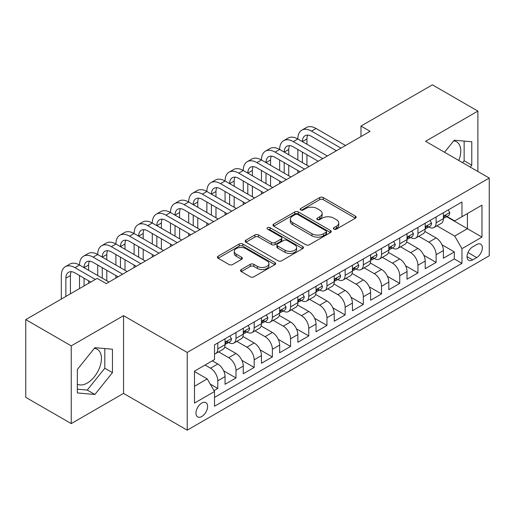 <?xml version="1.0" encoding="UTF-8"?>
<svg xmlns="http://www.w3.org/2000/svg" width="515" height="515" viewBox="0 0 515 515"><rect width="100%" height="100%" fill="white"/><g stroke="black" fill="none" stroke-linecap="round" stroke-linejoin="round"><path stroke-width="0.77" d="M333.92 229.143A1.77 1.024 0 0 0 336.424 229.143L355.395 218.186A2.524 1.461 0 0 0 356.135 217.156A2.524 1.461 0 0 0 355.395 216.126L323.253 197.567A2.524 1.461 0 0 0 319.68 197.567L300.702 208.524A1.77 1.024 0 0 0 300.187 209.245A1.77 1.024 0 0 0 300.702 209.966A1.77 1.024 0 0 0 303.206 209.966L305.659 208.549A8.079 4.667 0 0 1 317.092 208.549L319.77 210.094A8.079 4.667 0 0 1 322.139 213.39A8.079 4.667 0 0 1 319.77 216.693L317.311 218.109A1.77 1.024 0 0 0 316.796 218.83A1.77 1.024 0 0 0 317.311 219.551A1.77 1.024 0 0 0 319.815 219.551L322.268 218.135A8.079 4.667 0 0 1 333.701 218.135L336.379 219.68A8.079 4.667 0 0 1 338.748 222.982A8.079 4.667 0 0 1 336.379 226.278L333.92 227.701A1.77 1.024 0 0 0 333.405 228.422A1.77 1.024 0 0 0 333.92 229.143L333.92 227.701M77.334 384.113A20.072 11.588 120 0 0 87.247 383.057A20.072 11.588 120 0 0 100.361 365.367A20.072 11.588 120 0 0 97.284 349.286A20.072 11.588 120 0 0 94.322 348.378M201.777 416.513A8.234 4.751 120 0 0 207.159 409.258A8.234 4.751 120 0 0 205.897 402.659A8.234 4.751 120 0 0 201.777 403.065A8.234 4.751 120 0 0 196.402 410.32A8.234 4.751 120 0 0 197.663 416.918A8.234 4.751 120 0 0 201.777 416.513M453.657 140.917A20.072 11.588 -60 0 1 456.618 141.825A20.072 11.588 -60 0 1 458.807 160.48M241.278 269.532A2.524 1.461 0 0 0 240.537 270.568A2.524 1.461 0 0 0 241.278 271.598L250.296 276.806A2.524 1.461 0 0 0 253.869 276.806L274.946 264.639A2.524 1.461 0 0 0 275.68 263.603A2.524 1.461 0 0 0 274.946 262.573L242.797 244.013A2.524 1.461 0 0 0 239.224 244.013L218.154 256.18A2.524 1.461 0 0 0 217.414 257.21A2.524 1.461 0 0 0 218.154 258.247L229.046 264.536A2.524 1.461 0 0 0 232.619 264.536L241.638 259.328A2.524 1.461 0 0 0 242.378 258.298A2.524 1.461 0 0 0 241.638 257.262L236.231 254.146A6.753 3.901 0 0 1 234.254 251.384A6.753 3.901 0 0 1 238.426 247.786A6.753 3.901 0 0 1 245.79 248.629L266.95 260.848A6.753 3.901 0 0 1 268.927 263.603A6.753 3.901 0 0 1 264.762 267.208A6.753 3.901 0 0 1 257.397 266.364L253.869 264.33A2.524 1.461 0 0 0 250.296 264.33L241.278 269.532L241.278 271.598M123.542 315.669L71.237 345.868L25.75 319.609L25.75 397.342L71.237 423.6L123.542 393.402L187.222 430.167L187.222 352.434L123.542 315.669L123.542 393.402M477.881 171.495L477.881 111.092L425.57 141.297L489.25 178.061L187.222 352.434M477.881 111.092L432.394 84.833L360.983 126.066L360.983 136.565M25.75 319.609L97.161 278.377L106.257 283.63L370.079 131.319L360.983 126.066M305.839 244.734A2.524 1.461 0 0 0 309.412 244.734L330.482 232.568A2.524 1.461 0 0 0 331.222 231.538A2.524 1.461 0 0 0 330.482 230.508L298.34 211.948A2.524 1.461 0 0 0 294.767 211.948L273.69 224.115A2.524 1.461 0 0 0 272.95 225.145A2.524 1.461 0 0 0 273.69 226.175L305.839 244.734M268.238 229.523A1.77 1.024 0 0 1 270.034 229.774L270.034 227.675L302.711 246.543A2.524 1.461 0 0 1 303.451 247.573A2.524 1.461 0 0 1 302.711 248.603L281.641 260.77A2.524 1.461 0 0 1 278.068 260.77L245.919 242.211L245.919 240.151A2.524 1.461 0 0 0 245.185 241.181A2.524 1.461 0 0 0 245.919 242.211M245.919 240.151L254.938 234.943A2.524 1.461 0 0 1 258.511 234.943L271.547 242.468A2.524 1.461 0 0 0 275.119 242.468L281.106 239.012A2.524 1.461 0 0 0 281.847 237.982A2.524 1.461 0 0 0 281.106 236.952L267.53 229.117A1.77 1.024 0 0 1 267.015 228.396A1.77 1.024 0 0 1 268.103 227.45A1.77 1.024 0 0 1 270.034 227.675M214.015 390.64L217.794 388.465L210.242 384.106M205.054 365.038L210.513 368.193A10.294 5.942 60 0 1 217.794 380.797L225.068 376.594L225.068 384.261L235.986 377.959L223.677 370.858M218.624 351.861L228.705 357.687A10.294 5.942 60 0 1 235.986 370.291L243.26 366.088L243.26 373.755L254.178 367.452L241.876 360.352M236.816 341.361L246.904 347.181A10.294 5.942 60 0 1 254.178 359.785L261.459 355.582L261.459 363.255L272.377 356.953L260.069 349.846M255.009 330.855L265.096 336.675A10.294 5.942 60 0 1 272.377 349.279L279.651 345.082L279.651 352.749L290.569 346.447L278.261 339.34M273.207 320.349L283.289 326.175A10.294 5.942 60 0 1 290.569 338.78L297.844 334.576L297.844 342.243L308.762 335.941L296.46 328.84M291.4 309.843L301.487 315.669A10.294 5.942 60 0 1 308.762 328.274L316.043 324.07L316.043 331.737L326.954 325.435L314.652 318.334M309.592 299.344L319.68 305.163A10.294 5.942 60 0 1 326.954 317.768L334.235 313.564L334.235 321.238L345.153 314.935L332.844 307.828M327.785 288.838L337.872 294.657A10.294 5.942 60 0 1 345.153 307.262L352.427 303.065L352.427 310.732L363.345 304.429L351.043 297.322M345.983 278.332L356.065 284.158A10.294 5.942 60 0 1 363.345 296.762L370.626 292.559L370.626 300.226L381.538 293.923L369.236 286.823M364.176 267.826L374.263 273.652A10.294 5.942 60 0 1 381.538 286.256L388.819 282.053L388.819 289.72L399.737 283.417L387.428 276.317M382.368 257.326L392.456 263.146A10.294 5.942 60 0 1 399.737 275.75L407.011 271.553L407.011 279.22L417.929 272.918L405.62 265.811M400.567 246.82L410.648 252.64A10.294 5.942 60 0 1 417.929 265.244L425.203 261.047L425.203 268.714L436.121 262.412L436.121 254.745A10.294 5.942 -120 0 0 428.847 242.14L418.759 236.314M423.819 255.305L436.121 262.412M225.068 376.594A10.294 5.942 -120 0 0 217.794 363.989L212.334 360.835M243.26 366.088A10.294 5.942 -120 0 0 235.986 353.483L224.733 346.988M261.459 355.582A10.294 5.942 -120 0 0 254.178 342.977L242.926 336.482M279.651 345.082A10.294 5.942 -120 0 0 272.377 332.478L261.124 325.982M297.844 334.576A10.294 5.942 -120 0 0 290.569 321.972L279.317 315.476M316.043 324.07A10.294 5.942 -120 0 0 308.762 311.466L297.509 304.97M334.235 313.564A10.294 5.942 -120 0 0 326.954 300.96L315.708 294.464M352.427 303.065A10.294 5.942 -120 0 0 345.153 290.46L333.9 283.965M370.626 292.559A10.294 5.942 -120 0 0 363.345 279.954L352.093 273.459M388.819 282.053A10.294 5.942 -120 0 0 381.538 269.448L370.285 262.953M407.011 271.553A10.294 5.942 -120 0 0 399.737 258.942L388.484 252.447M425.203 261.047A10.294 5.942 -120 0 0 417.929 248.442L406.676 241.947M476.697 244.554L472.693 246.865A7.976 4.603 120 0 0 467.485 253.895A7.976 4.603 120 0 0 468.708 260.287A7.976 4.603 120 0 0 472.693 259.888L476.697 257.577A7.976 4.603 120 0 0 481.905 250.548A7.976 4.603 120 0 0 480.682 244.161A7.976 4.603 120 0 0 476.697 244.554M187.222 430.167L489.25 255.794L489.25 178.061M194.503 386.256L207.236 378.905L214.517 391.509L214.517 406.219L461.961 263.358L461.961 248.648L454.681 236.044L436.952 225.808M214.517 391.509L194.503 403.065L194.503 371.128L214.517 359.573L214.517 344.87L461.961 202.009L461.961 216.718L481.969 205.163L481.969 237.093L461.961 248.648M228.615 342.507L228.705 342.559A10.294 5.942 60 0 0 233.855 343.067L241.129 338.87A10.294 5.942 -120 0 0 243.26 334.158L243.26 328.274M246.807 332.001L246.904 332.053A10.294 5.942 60 0 0 252.047 332.568L259.328 328.364A10.294 5.942 -120 0 0 261.459 323.652L261.459 317.768M265 321.495L265.096 321.553A10.294 5.942 60 0 0 270.24 322.062L277.521 317.858A10.294 5.942 -120 0 0 279.651 313.146L279.651 307.262M283.192 310.989L283.289 311.047A10.294 5.942 60 0 0 288.439 311.556L295.713 307.352A10.294 5.942 -120 0 0 297.844 302.64L297.844 296.762M301.391 300.49L301.487 300.541A10.294 5.942 60 0 0 306.631 301.05L313.905 296.852A10.294 5.942 -120 0 0 316.043 292.14L316.043 286.256M319.583 289.984L319.68 290.035A10.294 5.942 60 0 0 324.823 290.55L332.104 286.346A10.294 5.942 -120 0 0 334.235 281.634L334.235 275.75M337.776 279.478L337.872 279.536A10.294 5.942 60 0 0 343.022 280.044L350.297 275.84A10.294 5.942 -120 0 0 352.427 271.128L352.427 265.244M355.974 268.972L356.065 269.03A10.294 5.942 60 0 0 361.215 269.538L368.489 265.334A10.294 5.942 -120 0 0 370.626 260.622L370.626 254.745M374.167 258.472L374.263 258.524A10.294 5.942 60 0 0 379.407 259.032L386.688 254.835A10.294 5.942 -120 0 0 388.819 250.123L388.819 244.239M392.359 247.966L392.456 248.018A10.294 5.942 60 0 0 397.599 248.533L404.88 244.329A10.294 5.942 -120 0 0 407.011 239.617L407.011 233.733M410.558 237.46L410.648 237.518A10.294 5.942 60 0 0 415.798 238.027L423.073 233.823A10.294 5.942 -120 0 0 425.203 229.111L425.203 223.227M214.517 397.393L454.32 258.942L454.32 251.906L443.402 258.208L443.402 250.541A10.294 5.942 -120 0 0 436.121 237.936L424.869 231.441M428.75 226.954L428.847 227.012A10.294 5.942 -120 0 0 433.99 227.521A10.294 5.942 -120 0 0 436.121 222.808L436.121 216.924M433.99 227.521L441.271 223.317A10.294 5.942 -120 0 0 443.402 218.605L443.402 212.727M217.794 342.977L217.794 348.861A10.294 5.942 60 0 1 215.656 353.573A10.294 5.942 60 0 1 214.517 353.992M215.656 353.573L222.937 349.37A10.294 5.942 -120 0 0 225.068 344.657L225.068 338.78M235.986 332.478L235.986 338.355A10.294 5.942 60 0 1 233.855 343.067M254.178 321.972L254.178 327.855A10.294 5.942 60 0 1 252.047 332.568M272.377 311.466L272.377 317.349A10.294 5.942 60 0 1 270.24 322.062M290.569 300.96L290.569 306.843A10.294 5.942 60 0 1 288.439 311.556M308.762 290.46L308.762 296.337A10.294 5.942 60 0 1 306.631 301.05M326.954 279.954L326.954 285.838A10.294 5.942 60 0 1 324.823 290.55M345.153 269.448L345.153 275.332A10.294 5.942 60 0 1 343.022 280.044M363.345 258.942L363.345 264.826A10.294 5.942 60 0 1 361.215 269.538M381.538 248.442L381.538 254.32A10.294 5.942 60 0 1 379.407 259.032M399.737 237.936L399.737 243.82A10.294 5.942 60 0 1 397.599 248.533M417.929 227.43L417.929 233.314A10.294 5.942 60 0 1 415.798 238.027M417.929 265.244L417.929 272.918M399.737 275.75L399.737 283.417M381.538 286.256L381.538 293.923M363.345 296.762L363.345 304.429M345.153 307.262L345.153 314.935M326.954 317.768L326.954 325.435M308.762 328.274L308.762 335.941M290.569 338.78L290.569 346.447M272.377 349.279L272.377 356.953M254.178 359.785L254.178 367.452M235.986 370.291L235.986 377.959M217.794 380.797L217.794 388.465M207.236 378.905L194.503 371.553M454.681 236.044L467.414 228.692L467.414 213.564L481.969 205.163M446.582 216.661L481.969 237.093M446.943 216.455L454.681 220.916L461.961 216.718M71.237 345.868L71.237 423.6M442.012 244.805L454.32 251.906M454.32 258.942L461.961 263.358M470.253 167.092L471.785 165.186L471.785 141.773L454.224 140.209L444.548 152.247M77.334 392.919L94.889 394.49L112.444 372.648L112.444 349.234L94.889 347.67L77.334 369.513L77.334 392.919M462.612 162.682L464.144 160.777L464.144 141.091M464.144 160.777L471.785 165.186M77.334 389.192L87.247 390.074L104.803 368.238L104.803 348.552M104.803 368.238L112.444 372.648M87.247 390.074L94.889 394.49M334.628 229.394L336.379 228.383A8.079 4.667 0 0 0 338.748 225.081L338.748 222.982M322.139 213.39L322.139 215.495A8.079 4.667 0 0 1 319.77 218.791L318.019 219.802M355.363 218.206L323.253 199.666A2.524 1.461 0 0 0 319.68 199.666L301.41 210.21M330.45 232.587L298.34 214.047A2.524 1.461 0 0 0 294.767 214.047L273.729 226.194M326.021 232.259A1.77 1.024 0 0 0 326.536 231.538A1.77 1.024 0 0 0 326.021 230.817L297.805 214.523A1.77 1.024 0 0 0 295.301 214.523L292.713 216.023A8.079 4.667 0 0 0 290.344 219.319A8.079 4.667 0 0 0 292.713 222.622L312 233.759A8.079 4.667 0 0 0 323.426 233.759L326.021 232.259L326.021 234.364A1.77 1.024 0 0 0 326.536 233.643L326.536 231.538M290.344 219.319L290.344 221.424A8.079 4.667 0 0 0 292.713 224.72L292.713 222.622M326.021 234.364L323.426 235.857A8.079 4.667 0 0 1 312 235.857L292.713 224.72M245.958 242.23L254.938 237.042L254.938 234.943M281.847 237.982L281.847 240.087A2.524 1.461 0 0 1 281.106 241.117L275.119 244.567A2.524 1.461 0 0 1 271.547 244.567L258.511 237.042A2.524 1.461 0 0 0 254.938 237.042M270.034 229.774L302.678 248.623M285.078 250.277A6.753 3.901 0 0 0 292.443 251.127A6.753 3.901 0 0 0 296.608 247.522A6.753 3.901 0 0 0 294.632 244.76L287.177 240.46A2.524 1.461 0 0 0 283.604 240.46L277.624 243.91A2.524 1.461 0 0 0 276.883 244.94A2.524 1.461 0 0 0 277.624 245.977L285.078 250.277L285.078 252.382A6.753 3.901 0 0 0 292.443 253.226A6.753 3.901 0 0 0 296.608 249.621L296.608 247.522M276.883 244.94L276.883 247.046A2.524 1.461 0 0 0 277.624 248.076L277.624 245.977M285.078 252.382L277.624 248.076M268.927 263.603L268.927 265.708A6.753 3.901 0 0 1 264.762 269.313A6.753 3.901 0 0 1 257.397 268.463L253.869 266.429A2.524 1.461 0 0 0 250.296 266.429L241.31 271.617M234.254 251.384L234.254 253.489A6.753 3.901 0 0 0 236.231 256.245L236.231 254.146M241.599 259.348L236.231 256.245M274.907 264.659L242.797 246.119A2.524 1.461 0 0 0 239.224 246.119L218.186 258.266M448.224 209.94L449.769 212.618A6.817 3.94 60 0 1 448.359 215.637L444.902 217.633A6.817 3.94 -120 0 0 446.087 216.062L445.945 215.457M61.317 299.073L61.317 275.544A19.3 11.143 60 0 1 65.315 266.706L69.866 264.079A19.3 11.143 60 0 1 79.516 265.038A19.3 11.143 60 0 1 83.514 256.2L88.059 253.58A19.3 11.143 60 0 1 97.708 254.532A19.3 11.143 60 0 1 101.706 245.7L106.251 243.074A19.3 11.143 60 0 1 115.901 244.026A19.3 11.143 60 0 1 119.898 235.194L124.45 232.568A19.3 11.143 60 0 1 134.1 233.52A19.3 11.143 60 0 1 138.091 224.688L142.642 222.062A19.3 11.143 60 0 1 152.292 223.021A19.3 11.143 60 0 1 156.29 214.182L160.835 211.562A19.3 11.143 60 0 1 170.484 212.515A19.3 11.143 60 0 1 174.482 203.683L179.033 201.056A19.3 11.143 60 0 1 188.683 202.009A19.3 11.143 60 0 1 192.674 193.177L197.226 190.55A19.3 11.143 60 0 1 206.876 191.503A19.3 11.143 60 0 1 210.873 182.671L215.418 180.044A19.3 11.143 60 0 1 225.068 181.003A19.3 11.143 60 0 1 229.066 172.165L233.617 169.544A19.3 11.143 60 0 1 243.26 170.497A19.3 11.143 60 0 1 247.258 161.665L251.809 159.038A19.3 11.143 60 0 1 261.459 159.991A19.3 11.143 60 0 1 265.457 151.159L270.002 148.532A19.3 11.143 60 0 1 279.651 149.485A19.3 11.143 60 0 1 283.649 140.653L288.194 138.026A19.3 11.143 60 0 1 297.844 138.986A19.3 11.143 60 0 1 301.841 130.147L306.393 127.527A19.3 11.143 60 0 1 316.043 128.48L345.514 145.494M301.841 130.147A19.3 11.143 60 0 1 311.491 131.106L340.969 148.12M443.627 217.954L443.653 217.954A6.817 3.94 -120 0 0 444.902 217.633M445.205 215.553L446.087 216.062C445.655 215.032 444.928 215.457 443.904 217.324A6.817 3.94 60 0 1 443.402 218.289M336.417 150.747L311.491 136.359A12.862 7.429 -120 0 0 305.06 135.722A12.862 7.429 -120 0 0 302.395 141.612L306.94 138.986L306.94 144.239M307.751 135.13A12.862 7.429 -120 0 0 306.94 138.986M302.395 152.112L302.395 162.618M306.94 154.738L306.94 165.244M297.844 173.021L297.844 170.497M297.844 159.991L297.844 149.485M430.025 220.446L431.57 223.124A6.817 3.94 60 0 1 430.16 226.143L426.703 228.139A6.817 3.94 -120 0 0 427.894 226.568L427.746 225.963M283.649 140.653A19.3 11.143 60 0 1 293.299 141.612L297.844 138.986L327.321 156M293.299 141.612L322.77 158.626M425.435 228.454L425.461 228.454A6.817 3.94 -120 0 0 426.703 228.139M427.012 226.059L427.894 226.568C427.463 225.538 426.735 225.956 425.712 227.83A6.817 3.94 60 0 1 425.203 228.795M318.225 161.253L293.299 146.865A12.862 7.429 -120 0 0 286.868 146.228A12.862 7.429 -120 0 0 284.203 152.112L288.748 149.492L288.748 154.738M289.552 145.629A12.862 7.429 -120 0 0 288.748 149.492M284.203 162.618L284.203 173.124M288.748 165.244L288.748 175.75M279.651 183.52L279.651 181.003M279.651 170.497L279.651 159.991M411.833 230.952L413.378 233.63A6.817 3.94 60 0 1 411.968 236.643L408.511 238.638A6.817 3.94 -120 0 0 409.695 237.067L409.554 236.462M265.457 151.159A19.3 11.143 60 0 1 275.1 152.112L279.651 149.485L309.129 166.506M275.1 152.112L304.577 169.132M407.236 238.96L407.268 238.96A6.817 3.94 -120 0 0 408.511 238.638M408.82 236.559L409.695 237.067C409.271 236.044 408.543 236.462 407.513 238.329A6.817 3.94 60 0 1 407.011 239.301M300.026 171.759L275.1 157.365A12.862 7.429 -120 0 0 268.669 156.727A12.862 7.429 -120 0 0 266.004 162.618L270.555 159.991L270.555 165.244M271.36 156.135A12.862 7.429 -120 0 0 270.555 159.991M266.004 173.124L266.004 183.63M270.555 175.75L270.555 186.256M261.459 194.026L261.459 191.503M261.459 181.003L261.459 170.497M393.64 241.451L395.185 244.129A6.817 3.94 60 0 1 393.775 247.149L390.319 249.144A6.817 3.94 -120 0 0 391.503 247.573L391.361 246.968M247.258 161.665A19.3 11.143 60 0 1 256.908 162.618L261.459 159.991L290.93 177.012M256.908 162.618L286.385 179.638M389.044 249.466L389.07 249.466A6.817 3.94 -120 0 0 390.319 249.144M390.621 247.065L391.503 247.573C391.072 246.55 390.344 246.968 389.321 248.835A6.817 3.94 60 0 1 388.819 249.807M281.834 182.265L256.908 167.871A12.862 7.429 -120 0 0 250.477 167.233A12.862 7.429 -120 0 0 247.812 173.124L252.363 170.497L252.363 175.75M253.168 166.641A12.862 7.429 -120 0 0 252.363 170.497M247.812 183.63L247.812 194.129M252.363 186.256L252.363 196.756M243.26 204.532L243.26 202.009M243.26 191.503L243.26 181.003M375.441 251.957L376.993 254.635A6.817 3.94 60 0 1 375.577 257.655L372.12 259.65A6.817 3.94 -120 0 0 373.311 258.079L373.163 257.474M229.066 172.165A19.3 11.143 60 0 1 238.715 173.124L243.26 170.497L272.738 187.511M238.715 173.124L268.186 190.138M370.852 259.972L370.877 259.972A6.817 3.94 -120 0 0 372.12 259.65M372.429 257.571L373.311 258.079C372.879 257.049 372.152 257.474 371.128 259.341A6.817 3.94 60 0 1 370.626 260.307M263.641 192.764L238.715 178.377A12.862 7.429 -120 0 0 232.284 177.739A12.862 7.429 -120 0 0 229.619 183.63L234.164 181.003L234.164 186.256M234.969 177.147A12.862 7.429 -120 0 0 234.164 181.003M229.619 194.129L229.619 204.635M234.164 196.756L234.164 207.262M225.068 215.038L225.068 212.515M225.068 202.009L225.068 191.503M357.249 262.463L358.794 265.141A6.817 3.94 60 0 1 357.384 268.161L353.927 270.156A6.817 3.94 -120 0 0 355.112 268.585L354.97 267.98M210.873 182.671A19.3 11.143 60 0 1 220.523 183.63L225.068 181.003L254.545 198.018M220.523 183.63L249.994 200.644M352.659 270.472L352.685 270.472A6.817 3.94 -120 0 0 353.927 270.156M354.236 268.077L355.112 268.585C354.687 267.555 353.96 267.974 352.93 269.841A6.817 3.94 60 0 1 352.427 270.813M245.449 203.27L220.523 188.883A12.862 7.429 -120 0 0 214.086 188.245A12.862 7.429 -120 0 0 211.42 194.129L215.972 191.509L215.972 196.756M216.776 187.647A12.862 7.429 -120 0 0 215.972 191.509M211.42 204.635L211.42 215.141M215.972 207.262L215.972 217.768M206.876 225.538L206.876 223.021M206.876 212.515L206.876 202.009M339.057 272.969L340.602 275.647A6.817 3.94 60 0 1 339.192 278.66L335.735 280.656A6.817 3.94 -120 0 0 336.919 279.085L336.778 278.48M192.674 193.177A19.3 11.143 60 0 1 202.324 194.129L206.876 191.503L236.346 208.524M202.324 194.129L231.802 211.15M334.46 280.978L334.493 280.978A6.817 3.94 -120 0 0 335.735 280.656M336.038 278.576L336.919 279.085C336.495 278.061 335.767 278.48 334.737 280.347A6.817 3.94 60 0 1 334.235 281.319M227.25 213.776L202.324 199.382A12.862 7.429 -120 0 0 195.893 198.745A12.862 7.429 -120 0 0 193.228 204.635L197.779 202.009L197.779 207.262M198.584 198.153A12.862 7.429 -120 0 0 197.779 202.009M193.228 215.141L193.228 225.647M197.779 217.768L197.779 228.274M188.683 236.044L188.683 233.52M188.683 223.021L188.683 212.515M320.864 283.469L322.409 286.147A6.817 3.94 60 0 1 320.993 289.166L317.536 291.162A6.817 3.94 -120 0 0 318.727 289.591L318.585 288.986M174.482 203.683A19.3 11.143 60 0 1 184.132 204.635L188.683 202.009L218.154 219.03M184.132 204.635L213.609 221.656M316.268 291.484L316.294 291.484A6.817 3.94 -120 0 0 317.536 291.162M317.845 289.082L318.727 289.591C318.296 288.567 317.568 288.986 316.545 290.853A6.817 3.94 60 0 1 316.043 291.825M209.058 224.282L184.132 209.888A12.862 7.429 -120 0 0 177.701 209.251A12.862 7.429 -120 0 0 175.036 215.141L179.581 212.515L179.581 217.768M180.392 208.659A12.862 7.429 -120 0 0 179.581 212.515M175.036 225.647L175.036 236.147M179.581 228.274L179.581 238.773M170.484 246.55L170.484 244.026M170.484 233.52L170.484 223.021M302.666 293.975L304.211 296.653A6.817 3.94 60 0 1 302.801 299.672L299.344 301.668A6.817 3.94 -120 0 0 300.535 300.097L300.387 299.492M156.29 214.182A19.3 11.143 60 0 1 165.939 215.141L170.484 212.515L199.962 229.529M165.939 215.141L195.41 232.156M298.076 301.99L298.101 301.99A6.817 3.94 -120 0 0 299.344 301.668M299.653 299.588L300.535 300.097C300.103 299.067 299.376 299.492 298.346 301.359A6.817 3.94 60 0 1 297.844 302.324M190.865 234.782L165.939 220.394A12.862 7.429 -120 0 0 159.502 219.757A12.862 7.429 -120 0 0 156.837 225.647L161.388 223.021L161.388 228.274M162.193 219.165A12.862 7.429 -120 0 0 161.388 223.021M156.837 236.147L156.837 246.653M161.388 238.773L161.388 249.279M152.292 257.056L152.292 254.532M152.292 244.026L152.292 233.52M284.473 304.481L286.018 307.159A6.817 3.94 60 0 1 284.608 310.178L281.151 312.174A6.817 3.94 -120 0 0 282.336 310.603L282.194 309.998M138.091 224.688A19.3 11.143 60 0 1 147.741 225.647L152.292 223.021L181.763 240.035M147.741 225.647L177.218 242.662M279.877 312.489L279.909 312.489A6.817 3.94 -120 0 0 281.151 312.174M281.46 310.094L282.336 310.603C281.911 309.573 281.184 309.991 280.154 311.858A6.817 3.94 60 0 1 279.651 312.83M172.667 245.288L147.741 230.9A12.862 7.429 -120 0 0 141.31 230.263A12.862 7.429 -120 0 0 138.644 236.147L143.196 233.527L143.196 238.773M144 229.664A12.862 7.429 -120 0 0 143.196 233.527M138.644 246.653L138.644 257.159M143.196 249.279L143.196 259.785M134.1 267.555L134.1 265.038M134.1 254.532L134.1 244.026M266.281 314.987L267.826 317.665A6.817 3.94 60 0 1 266.416 320.678L262.959 322.673A6.817 3.94 -120 0 0 264.144 321.103L264.002 320.497M119.898 235.194A19.3 11.143 60 0 1 129.548 236.147L134.1 233.52L163.57 250.541M129.548 236.147L159.026 253.168M261.684 322.995L261.71 322.995A6.817 3.94 -120 0 0 262.959 322.673M263.262 320.594L264.144 321.103C263.712 320.079 262.985 320.497 261.961 322.364A6.817 3.94 60 0 1 261.459 323.336M154.474 255.794L129.548 241.4A12.862 7.429 -120 0 0 123.117 240.763A12.862 7.429 -120 0 0 120.452 246.653L124.997 244.026L124.997 249.279M125.808 240.17A12.862 7.429 -120 0 0 124.997 244.026M120.452 257.159L120.452 267.665M124.997 259.785L124.997 270.291M115.901 278.061L115.901 275.538M115.901 265.038L115.901 254.532M248.082 325.486L249.627 328.164A6.817 3.94 60 0 1 248.217 331.184L244.76 333.179A6.817 3.94 -120 0 0 245.951 331.609L245.803 331.003M101.706 245.7A19.3 11.143 60 0 1 111.356 246.653L115.901 244.026L145.378 261.047M111.356 246.653L140.827 263.674M243.492 333.501L243.518 333.501A6.817 3.94 -120 0 0 244.76 333.179M245.069 331.1L245.951 331.609C245.52 330.585 244.792 331.003 243.769 332.87A6.817 3.94 60 0 1 243.26 333.842M136.282 266.3L111.356 251.906A12.862 7.429 -120 0 0 104.925 251.269A12.862 7.429 -120 0 0 102.26 257.159L106.805 254.532L106.805 259.785M107.609 250.676A12.862 7.429 -120 0 0 106.805 254.532M102.26 267.665L102.26 278.164M106.805 270.291L106.805 280.791M97.708 275.538L97.708 265.038M229.89 335.992L231.435 338.67A6.817 3.94 60 0 1 230.025 341.69L226.568 343.685A6.817 3.94 -120 0 0 227.752 342.115L227.611 341.509M83.514 256.2A19.3 11.143 60 0 1 93.157 257.159L97.708 254.532L127.186 271.547M93.157 257.159L122.634 274.173M225.293 344.007L225.325 344.007A6.817 3.94 -120 0 0 226.568 343.685M226.877 341.606L227.752 342.115C227.327 341.085 226.6 341.509 225.57 343.376A6.817 3.94 60 0 1 225.068 344.342M118.083 276.8L93.157 262.412A12.862 7.429 -120 0 0 86.726 261.774A12.862 7.429 -120 0 0 84.061 267.665L88.612 265.038L88.612 270.291M89.417 261.182A12.862 7.429 -120 0 0 88.612 265.038M84.061 278.164L84.061 285.941M88.612 280.791L88.612 283.314M79.516 288.567L79.516 275.538M65.315 266.706A19.3 11.143 60 0 1 74.965 267.665L79.516 265.038L108.987 282.053M74.965 267.665L95.346 279.426M90.794 282.053L74.965 272.918A12.862 7.429 -120 0 0 68.534 272.281A12.862 7.429 -120 0 0 65.868 278.164L65.868 296.447M71.225 271.682A12.862 7.429 -120 0 0 70.42 275.544L70.42 293.82M210.513 368.193L217.794 363.989M228.705 357.687L235.986 353.483M246.904 347.181L254.178 342.977M265.096 336.675L272.377 332.478M283.289 326.175L290.569 321.972M301.487 315.669L308.762 311.466M319.68 305.163L326.954 300.96M337.872 294.657L345.153 290.46M356.065 284.158L363.345 279.954M374.263 273.652L381.538 269.448M392.456 263.146L399.737 258.942M410.648 252.64L417.929 248.442M428.847 242.14L436.121 237.936M436.121 222.808L443.402 218.605M217.794 348.861L225.068 344.657M235.986 338.355L243.26 334.158M254.178 327.855L261.459 323.652M272.377 317.349L279.651 313.146M290.569 306.843L297.844 302.64M308.762 296.337L316.043 292.14M326.954 285.838L334.235 281.634M345.153 275.332L352.427 271.128M363.345 264.826L370.626 260.622M381.538 254.32L388.819 250.123M399.737 243.82L407.011 239.617M417.929 233.314L425.203 229.111M436.121 254.745L443.402 250.541M467.974 252.543L476.697 257.577M467.054 256.631L472.693 259.888M336.379 228.383L336.379 226.278M317.311 219.551L317.311 218.109M319.77 218.791L319.77 216.693M300.702 209.966L300.702 208.524M319.68 199.666L319.68 197.567M323.253 199.666L323.253 197.567M355.395 218.186L355.395 216.126M273.69 226.175L273.69 224.115M294.767 214.047L294.767 211.948M298.34 214.047L298.34 211.948M330.482 232.568L330.482 230.508M312 235.857L312 233.759M323.426 235.857L323.426 233.759M258.511 237.042L258.511 234.943M271.547 244.567L271.547 242.468M275.119 244.567L275.119 242.468M281.106 241.117L281.106 239.012M302.711 248.603L302.711 246.543M250.296 266.429L250.296 264.33M253.869 266.429L253.869 264.33M257.397 268.463L257.397 266.364M241.638 259.328L241.638 257.262M218.154 258.247L218.154 256.18M239.224 246.119L239.224 244.013M242.797 246.119L242.797 244.013M274.946 264.639L274.946 262.573M449.724 212.541L443.402 216.191M316.043 128.48L311.491 131.106M431.531 223.047L425.203 226.697M413.333 233.553L407.011 237.203M395.14 244.052L388.819 247.702M376.948 254.558L370.626 258.208M358.749 265.064L352.427 268.714M340.557 275.57L334.235 279.22M322.364 286.07L316.043 289.72M304.165 296.576L297.844 300.226M285.973 307.082L279.651 310.732M267.781 317.588L261.459 321.238M249.588 328.087L243.26 331.737M231.39 338.593L225.068 342.243M70.42 275.544L65.868 278.164"/></g></svg>
